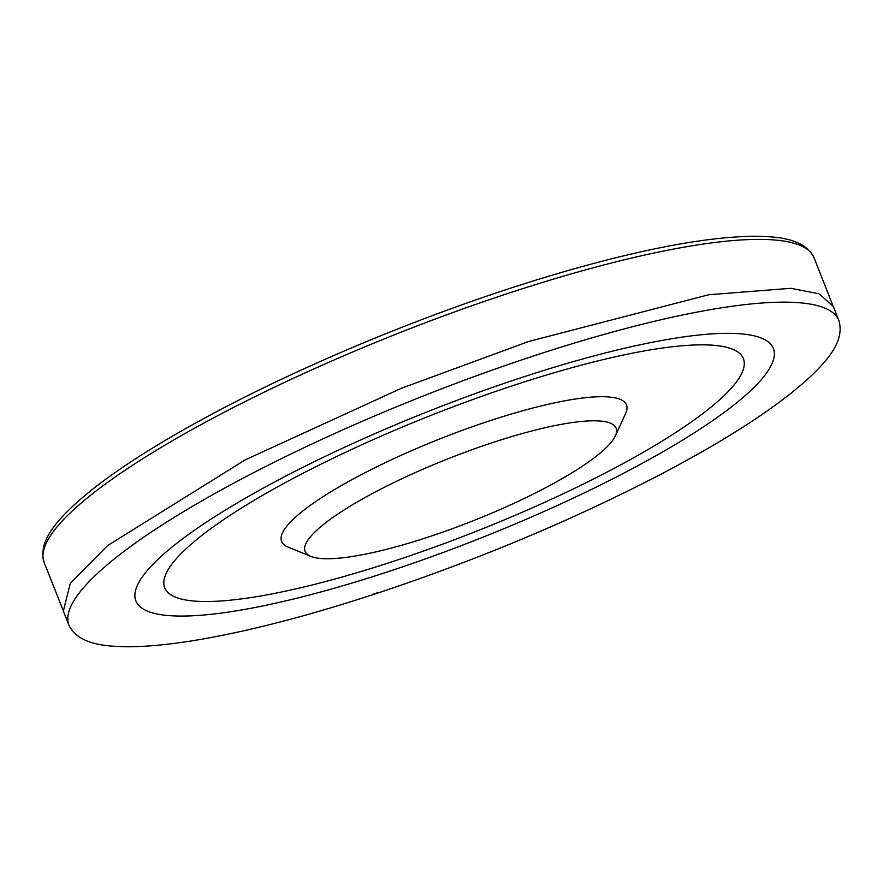 <?xml version="1.0" encoding="UTF-8"?>
<svg xmlns="http://www.w3.org/2000/svg" width="883" height="883" viewBox="0 0 883 883"><rect width="100%" height="100%" fill="white"/><g stroke="black" fill="none" stroke-linecap="round" stroke-linejoin="round"><path stroke-width="1.32" d="M427.074 537.46A167.262 33.444 -21.6 0 1 310.882 556.4A167.262 33.444 -21.6 0 1 448.299 458.685A167.262 33.444 -21.6 0 1 615.363 435.849A167.262 33.444 -21.6 0 1 427.074 537.46M310.882 556.4L288.013 547.063A185.474 37.086 -21.6 0 1 440.396 438.708A185.474 37.086 -21.6 0 1 625.65 413.376L615.363 435.849M391.633 561.908A311.202 62.218 -21.6 0 1 239.768 509.127A311.202 62.218 -21.6 0 1 730.727 348.509A311.202 62.218 -21.6 0 1 391.633 561.908M385.893 572.427A342.792 68.532 -21.6 0 1 218.609 514.281A342.792 68.532 -21.6 0 1 759.424 337.361A342.792 68.532 -21.6 0 1 385.893 572.427M838.85 320.463L833.199 306.235L818.894 293.763L790.848 288.311L708.773 294.745L528.575 341.522L401.29 388.321L245.077 459.944L107.472 545.683L70.265 583.365L63.366 611.025L68.984 625.274C78.366 644.259 104.426 646.665 129.492 646.731C149.547 646.61 173.642 644.093 201.81 639.204C251.666 630.451 308.884 615.55 373.476 594.48L377.582 593.133C477.99 559.701 571.897 520.363 659.281 475.098C727.36 439.425 777.404 406.897 809.413 377.538C827.658 360.319 845.009 340.728 838.85 320.463A414.006 82.77 158.4 0 0 423.465 395.915A414.006 82.77 158.4 0 0 68.984 625.274M44.15 562.537C37.991 542.261 55.331 522.692 73.598 505.451C90.375 489.899 113.024 473.056 141.556 454.911C203.09 416.114 278.873 378.012 368.917 340.595C440.253 311.202 509.237 287.107 575.871 268.311C650.55 247.461 709.766 236.787 753.508 236.269C778.574 236.335 804.634 238.741 814.016 257.726A414.006 82.77 158.4 0 0 398.608 333.156A414.006 82.77 158.4 0 0 44.15 562.537L62.991 609.965M373.829 593.961A407.791 81.534 158.4 0 0 377.913 592.625L373.829 593.961M814.016 257.726L832.746 305.198"/></g></svg>
